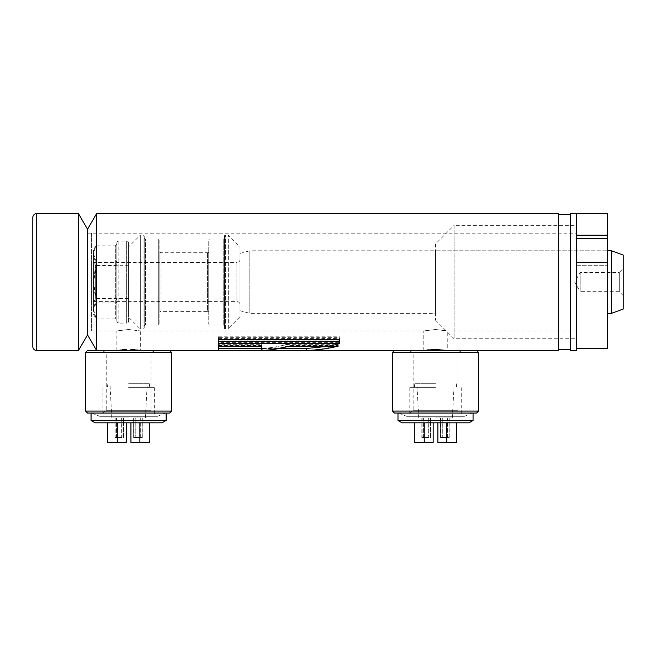 <?xml version="1.0" encoding="UTF-8"?>
<svg xmlns="http://www.w3.org/2000/svg" width="656" height="656" viewBox="0 0 656 656"><rect width="100%" height="100%" fill="white"/><g stroke="black" fill="none" stroke-linecap="round" stroke-linejoin="round"><path stroke-width="0.49" stroke-dasharray="3.28 2.46" d="M128.592 329.501L116.866 330.936L128.592 329.501L140.327 330.936L128.592 329.501M126.354 349.509L124.05 349.623M122.114 349.779L116.866 350.484L96.571 350.484L96.571 213.635M433.255 349.509L447.253 350.484L476.576 350.484L394.469 350.484L423.792 350.484L423.792 330.936L435.527 329.501L423.792 330.936L140.327 330.936L140.327 350.484L169.65 350.484L87.535 350.484M424.662 350.337L427.253 349.976M428.991 349.787L431.074 349.615M570.417 214.414L570.417 349.697L570.417 214.414M570.417 349.509L570.417 214.61M558.691 214.61L558.691 349.509M558.682 214.414L558.682 349.697L558.682 214.414M576.28 330.936L576.28 233.183L576.28 330.936L447.253 330.936L435.527 329.501L447.253 330.936L447.253 350.484M116.866 350.484L116.866 330.936L87.535 330.936L87.535 233.183L87.535 330.936L87.535 233.183L87.535 330.936L91.446 330.936L91.446 233.183L87.535 233.183L576.28 233.183M558.682 213.635L558.682 350.484M136.956 349.984L135.029 349.779M133.111 349.623L130.88 349.509M218.423 338.422L339.693 338.422L339.693 342.645L218.423 342.645L218.423 336.807L339.693 336.807L339.693 338.422M218.423 345.532L261.687 345.532L261.687 350.345L218.423 350.345L218.423 343.719L261.687 343.719L261.687 345.532M262.302 350.345C271.207 349.878 280.12 348.27 289.025 345.532L338.266 345.532C327.762 348.27 317.258 349.878 306.754 350.345L262.302 350.345L262.302 348.402C271.207 347.942 280.12 346.384 289.025 343.719L289.025 345.532M607.563 213.635L607.563 235.209L576.28 235.209L576.28 265.688L576.28 213.635L576.28 350.484M570.417 213.635L570.417 350.484M87.535 229.272L87.535 334.839L87.535 229.272M329.427 346.13L338.201 344.302L288.968 344.302C280.055 346.803 271.149 348.197 262.244 348.475L262.244 350.435M288.968 344.302L288.968 346.13M262.244 348.475L279.284 348.475M338.201 344.302L338.201 346.13M289.025 343.719L338.266 343.719L338.266 345.532M338.266 343.719C327.762 346.384 317.258 347.942 306.754 348.402L306.754 350.345M306.754 348.402L262.302 348.402M218.423 348.475L218.423 350.435M261.687 348.475L261.687 350.435M261.687 344.302L261.687 346.13L261.687 344.302L218.423 344.302L218.423 346.13L218.423 344.302M261.687 343.719L261.687 350.345M261.687 348.402L218.423 348.402L218.423 350.345M218.423 343.719L218.423 348.402M218.423 341.637L218.423 343.391M339.693 341.637L339.693 343.391M339.693 337.701L339.693 339.341L339.693 337.701L218.423 337.701L218.423 339.341L218.423 337.701M339.693 336.807L339.693 342.645M339.693 340.915L218.423 340.915L218.423 342.645M218.423 336.807L218.423 340.915M409.131 413.042L413.149 410.722L413.149 352.805L457.896 352.805L457.896 410.722L413.149 410.722L457.896 410.722L461.914 413.042L409.131 413.042L461.914 413.042M461.914 350.484L457.896 352.805L413.149 352.805L409.131 350.484L461.914 350.484L409.131 350.484M476.576 413.042L394.469 413.042M478.536 411.082L392.518 411.082M478.536 352.436L392.518 352.436M102.205 413.042L106.223 410.722L106.223 352.805L150.97 352.805L150.97 410.722L106.223 410.722L150.97 410.722L154.988 413.042L102.205 413.042L154.988 413.042M154.988 350.484L150.97 352.805L106.223 352.805L102.205 350.484L154.988 350.484L102.205 350.484M169.65 413.042L87.535 413.042M171.601 411.082L85.583 411.082M171.601 352.436L85.583 352.436M91.446 233.183L91.446 330.936M78.507 213.635L78.507 350.484M32.8 217.546L32.8 346.573M623.2 295.577L619.289 291.674L580.191 291.674L580.191 272.445L580.191 291.674L574.64 282.055L580.191 272.445L619.289 272.445L619.289 291.674L619.289 272.445L623.2 268.534L623.2 295.577L623.2 268.534M240.03 259.382A3.124 3.124 0 0 1 236.898 262.507L236.898 301.604L236.898 262.507L91.446 262.507L91.446 301.604L236.898 301.604A3.124 3.124 0 0 1 240.03 304.737L240.03 259.382L240.03 304.737M240.03 253.396L240.03 310.723L240.03 253.396L249.805 250.781L249.805 313.338L249.805 250.781L607.563 250.781L435.527 250.781L435.527 313.338L435.527 250.781M240.03 310.723L249.805 313.338L435.527 313.338M611.474 250.781L611.474 313.338M623.2 309.066L623.2 255.045M91.446 301.604L91.446 262.507M435.527 243.934L435.527 320.177L435.527 243.934L454.091 225.361L454.091 338.75L454.091 225.361L576.28 225.361L576.28 338.75L576.28 225.361M435.527 320.177L454.091 338.75L576.28 338.75M607.563 313.338L607.563 250.781L607.563 313.338M607.563 235.209L607.563 265.688L576.28 265.688L576.28 262.293L576.28 265.688L607.563 265.688L607.563 262.293L607.563 348.672M576.28 238.604L607.563 238.604M607.563 265.688L607.563 262.293L607.563 265.688M576.28 348.672L576.28 262.293L607.563 262.293M576.28 341.883L607.563 341.883L576.28 341.883M240.03 246.869L240.03 317.25L240.03 246.869L228.296 235.135L225.557 235.135A1.173 1.173 0 0 0 224.385 236.316L224.385 327.803L224.385 236.316M240.03 317.25L228.296 328.976L228.296 235.135L228.296 328.976L225.557 328.976A1.173 1.173 0 0 1 224.385 327.803M224.385 237.874A1.173 1.173 0 0 1 223.212 239.046L209.92 239.046L209.92 325.064L223.212 325.064L223.212 239.046L223.212 325.064A1.173 1.173 0 0 1 224.385 326.237L224.385 237.874L224.385 326.237M208.747 323.892A1.173 1.173 0 0 0 209.92 325.064L209.92 239.046A1.173 1.173 0 0 0 208.747 240.219L208.747 323.892L208.747 240.219M159.875 312.559L159.875 251.56L159.875 312.559A1.173 1.173 0 0 1 161.048 311.387L207.575 311.387L207.575 252.732L207.575 311.387A1.173 1.173 0 0 1 208.747 312.559L208.747 251.56L208.747 312.559M159.875 251.56A1.173 1.173 0 0 0 161.048 252.732L207.575 252.732A1.173 1.173 0 0 0 208.747 251.56M159.875 323.892L159.875 240.219A1.173 1.173 0 0 0 158.703 239.046L145.402 239.046L145.402 325.064L145.402 239.046A1.173 1.173 0 0 1 144.23 237.874L144.23 326.237A1.173 1.173 0 0 1 145.402 325.064L158.703 325.064L158.703 239.046L158.703 325.064A1.173 1.173 0 0 0 159.875 323.892L159.875 240.219M144.23 236.316L144.23 327.803L144.23 236.316A1.173 1.173 0 0 0 143.057 235.135L140.327 235.135L140.327 328.976L140.327 235.135L128.592 246.869L128.592 317.25L128.592 246.869M144.23 327.803A1.173 1.173 0 0 1 143.057 328.976L140.327 328.976L128.592 317.25M144.23 326.237L144.23 237.874M128.592 298.431L95.661 298.431L93.406 302.342L93.406 261.777L95.661 265.68L95.661 298.431L95.661 265.68L128.592 265.68L128.592 298.431L128.592 265.68M116.866 321.161L116.866 242.958L116.866 321.161A1.952 1.952 0 0 0 118.818 323.113L126.641 323.113L126.641 241.006L126.641 323.113A1.952 1.952 0 0 0 128.592 321.161L128.592 242.958L128.592 321.161M116.866 242.958A1.952 1.952 0 0 1 118.818 241.006L126.641 241.006A1.952 1.952 0 0 1 128.592 242.958M93.406 254.881L93.406 250.059L95.694 246.082L93.406 253.364L96.26 262.039L93.406 281.006L96.26 298.947L93.406 309.23L96.26 318.964L93.406 310.755L96.26 302.08L93.406 284.138L96.26 265.172L93.406 254.881L95.694 246.082M116.866 320.317L116.866 243.802L116.866 320.317L115.694 318.964L96.26 318.964M96.26 302.08L115.694 302.08L115.694 318.964L115.694 245.155L115.694 302.08L116.866 302.81M96.26 265.172L115.694 265.172L116.866 264.548M96.26 245.155L115.694 245.155L116.866 243.802M96.26 262.039L115.694 262.039L116.866 261.309M96.26 298.947L115.694 298.947L116.866 299.562M93.406 253.831L93.406 279.981M93.406 281.006L93.406 308.673M93.406 309.23L93.406 310.755M93.406 310.288L93.406 284.138M93.406 283.113L93.406 255.438M93.406 250.059L93.406 253.364M93.406 261.777L93.406 302.342M402.054 422.817L468.999 422.817M473.058 420.471L397.987 420.471M435.527 413.042L397.987 413.042L435.527 413.042M406.605 416.298L464.448 416.298L406.605 416.298L398.61 413.042L472.435 413.042L398.61 413.042M464.448 416.298L472.435 413.042M435.527 387.63L409.795 387.63L435.527 387.63M435.527 416.298L409.795 416.298L435.527 416.298M435.527 383.719L414.797 383.719L435.527 383.719M435.527 417.929L452.312 417.929L435.527 417.929M449.147 437.478L448.975 417.929L449.147 437.478L440.553 437.478L448.975 437.478M442.825 417.929L449.204 417.929L449.204 437.478L440.619 437.478L442.825 437.478L442.825 417.929L440.619 417.929L442.119 417.929L442.119 437.478M449.204 417.929L442.119 417.929M414.305 422.817L433.173 422.817L414.305 422.817L433.173 422.817L414.305 422.817L414.305 442.365L433.173 442.365L414.305 442.365L424.235 442.365L424.235 422.817M437.872 422.817L456.74 422.817L437.872 422.817L456.74 422.817L437.872 422.817L437.872 442.365L437.872 422.817L437.872 442.365L456.74 442.365L437.872 442.365L446.81 442.365L446.81 422.817M433.173 422.817L433.173 442.365L433.173 422.817L433.173 442.365L424.235 442.365M456.74 422.817L456.74 442.365L446.81 442.365M428.926 417.929L421.841 417.929L428.926 417.929L428.926 437.478L421.841 437.478L428.22 437.478L428.22 417.929M421.898 417.929L421.898 437.478L430.492 437.478L430.492 417.929L421.898 417.929L430.492 417.929L430.492 437.478L422.079 437.478L422.079 417.929M449.032 417.929L449.032 437.478L442.825 437.478M440.553 417.929L440.553 437.478M428.926 437.478L428.22 437.478M430.434 437.478L430.434 417.929L430.434 437.478M440.619 437.478L440.619 417.929L440.619 437.478M95.12 422.817L162.065 422.817M166.132 420.471L91.061 420.471M128.592 413.042L166.132 413.042L128.592 413.042M99.671 416.298L157.514 416.298L99.671 416.298L91.684 413.042L165.501 413.042L91.684 413.042M157.514 416.298L165.501 413.042M128.592 387.63L154.324 387.63L128.592 387.63M128.592 416.298L154.324 416.298L128.592 416.298M128.592 383.719L149.314 383.719L128.592 383.719M128.592 417.929L111.807 417.929L128.592 417.929M142.221 437.478L142.04 417.929L142.221 437.478L133.627 437.478L142.04 437.478M135.899 417.929L142.278 417.929L142.278 437.478L133.685 437.478L135.899 437.478L135.899 417.929L133.685 417.929L135.193 417.929L135.193 437.478M142.278 417.929L135.193 417.929M107.371 422.817L126.247 422.817L107.371 422.817L126.247 422.817L107.371 422.817L107.371 442.365L126.247 442.365L107.371 442.365L117.309 442.365L117.309 422.817M130.938 422.817L149.814 422.817L130.938 422.817L149.814 422.817L130.938 422.817L130.938 442.365L130.938 422.817L130.938 442.365L149.814 442.365L130.938 442.365L139.884 442.365L139.884 422.817M126.247 422.817L126.247 442.365L126.247 422.817L126.247 442.365L117.309 442.365M149.814 422.817L149.814 442.365L139.884 442.365M122 417.929L114.907 417.929L122 417.929L122 437.478L114.907 437.478L121.294 437.478L121.294 417.929M114.972 417.929L114.972 437.478L123.558 437.478L123.558 417.929L114.972 417.929L123.558 417.929L123.558 437.478L115.144 437.478L115.144 417.929M142.098 417.929L142.098 437.478L135.899 437.478M133.627 417.929L133.627 437.478M122 437.478L121.294 437.478M123.5 437.478L123.5 417.929L123.5 437.478M133.685 437.478L133.685 417.929L133.685 437.478M36.711 213.635L36.711 350.484M225.557 328.976L225.557 235.135L225.557 328.976M161.048 311.387L161.048 252.732L161.048 311.387M143.057 328.976L143.057 235.135L143.057 328.976M118.818 241.006L118.818 323.113L118.818 241.006M447.704 417.929L447.704 437.478M442.767 417.929L442.767 437.478M422.013 417.929L422.013 437.478M428.278 417.929L428.278 437.478M447.646 437.478L447.646 417.929M423.341 417.929L423.341 437.478M423.407 437.478L423.407 417.929M442.062 437.478L442.062 417.929M428.991 437.478L428.991 417.929M140.778 417.929L140.778 437.478M135.833 417.929L135.833 437.478M115.087 417.929L115.087 437.478M121.352 417.929L121.352 437.478M140.712 437.478L140.712 417.929M116.415 417.929L116.415 437.478M116.473 437.478L116.473 417.929M135.128 437.478L135.128 417.929M122.057 437.478L122.057 417.929M93.406 314.06L95.694 318.037M461.25 387.63L461.25 416.298M456.248 383.719L456.732 387.63M418.741 417.929L416.872 383.719M409.795 387.63L409.795 416.298M414.797 383.719L414.313 387.63M452.312 417.929L454.173 383.719M421.841 417.929L421.841 437.478M154.324 387.63L154.324 416.298M149.314 383.719L149.798 387.63M111.807 417.929L109.946 383.719M102.869 387.63L102.869 416.298M107.871 383.719L107.387 387.63M145.378 417.929L147.247 383.719M114.907 417.929L114.907 437.478"/><path stroke-width="0.98" d="M116.866 350.484L126.354 349.509M124.05 349.623L122.114 349.779M447.253 350.484L435.527 349.468L424.662 350.337M427.253 349.976L428.991 349.787M431.074 349.615L433.255 349.509M570.417 214.61L570.417 349.509L558.691 349.509L558.691 214.61L570.417 214.61A5.863 5.863 0 0 0 570.417 214.414M78.507 213.635L78.507 350.484L87.535 334.839L87.535 229.272L96.571 213.635L96.571 350.484L87.535 334.839L87.535 229.272L78.507 213.635L36.711 213.635A3.911 3.911 0 0 0 32.8 217.546L32.8 346.573A3.911 3.911 0 0 0 36.711 350.484L36.711 213.635M576.28 350.484L576.28 213.635L570.417 213.635L570.417 350.484L576.28 350.484M288.968 346.13C280.055 348.705 271.149 350.14 262.244 350.435L306.696 350.435C317.201 350.14 327.705 348.705 338.201 346.13L288.968 346.13M218.423 350.435L261.687 350.435L261.687 346.13L218.423 346.13L218.423 350.435M218.423 343.391L339.693 343.391L339.693 339.341L218.423 339.341L218.423 343.391M85.583 411.082L171.601 411.082L169.65 413.042L87.535 413.042L85.583 411.082L85.583 352.436L87.535 350.484L558.682 350.484L558.682 213.635L96.571 213.635M130.88 349.509L139.457 350.337M139.343 350.32L136.956 349.984M135.029 349.779L133.111 349.623M279.284 348.475L306.696 348.475L306.696 350.435M306.696 348.475L329.427 346.13M218.423 346.13L218.423 348.475L261.687 348.475L261.687 346.13M218.423 339.341L218.423 341.637L339.693 341.637L339.693 339.341M394.469 350.484L392.518 352.436L478.536 352.436L476.576 350.484M478.536 411.082L476.576 413.042L394.469 413.042L392.518 411.082L478.536 411.082L478.536 352.436M392.518 411.082L392.518 352.436M85.583 352.436L171.601 352.436L169.65 350.484M171.601 411.082L171.601 352.436M78.507 350.484L36.711 350.484M611.474 250.781L623.2 255.045L623.2 309.066L611.474 313.338L611.474 250.781L607.563 250.781M611.474 313.338L607.563 313.338M607.563 348.672L576.28 348.672L607.563 348.672L607.563 213.635L576.28 213.635L576.28 235.209L607.563 235.209M576.28 238.604L607.563 238.604M607.563 262.293L576.28 262.293L576.28 348.672M468.999 422.817L402.054 422.817L397.987 420.471L473.058 420.471L468.999 422.817M424.235 422.817L424.235 442.365L433.173 442.365L433.173 422.817M414.305 422.817L414.305 442.365L424.235 442.365M446.81 422.817L446.81 442.365L456.74 442.365L456.74 422.817M437.872 422.817L437.872 442.365L446.81 442.365M162.065 422.817L95.12 422.817L91.061 420.471L166.132 420.471L162.065 422.817M117.309 422.817L117.309 442.365L126.247 442.365L126.247 422.817M107.371 422.817L107.371 442.365L117.309 442.365M139.884 422.817L139.884 442.365L149.814 442.365L149.814 422.817M130.938 422.817L130.938 442.365L139.884 442.365M473.058 413.042L473.058 420.471M397.987 413.042L397.987 420.471M166.132 413.042L166.132 420.471M91.061 413.042L91.061 420.471"/></g></svg>
